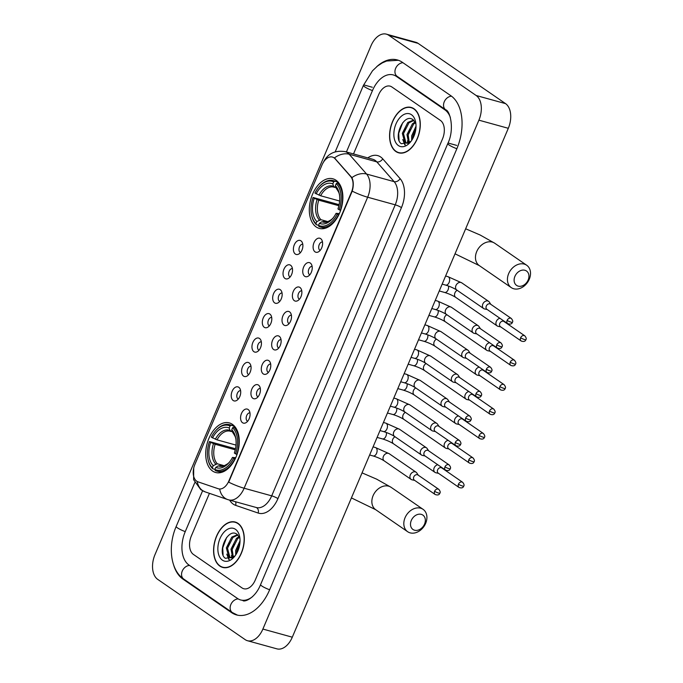 <?xml version="1.0" encoding="UTF-8"?>
<svg xmlns="http://www.w3.org/2000/svg" width="683" height="683" viewBox="0 0 683 683"><rect width="100%" height="100%" fill="white"/><g stroke="black" fill="none" stroke-linecap="round" stroke-linejoin="round"><path stroke-width="1.02" d="M316.186 226.961A25.723 15.905 -74.6 0 0 319.251 228.395A25.723 15.905 -74.6 0 0 340.621 210.432A25.723 15.905 -74.6 0 0 336.01 180.252A25.723 15.905 -74.6 0 0 332.954 178.818A25.723 15.905 -74.6 0 0 311.576 196.781A25.723 15.905 -74.6 0 0 316.186 226.961M212.575 471.048A25.723 15.905 -74.6 0 0 215.64 472.491A25.723 15.905 -74.6 0 0 237.01 454.528A25.723 15.905 -74.6 0 0 232.399 424.348A25.723 15.905 -74.6 0 0 229.343 422.905A25.723 15.905 -74.6 0 0 207.965 440.876A25.723 15.905 -74.6 0 0 212.575 471.048M248.125 409.501A7.282 4.499 105.4 0 1 249.082 410.492A7.282 4.499 105.4 0 1 249.662 417.304A7.282 4.499 105.4 0 1 245.658 422.862A7.282 4.499 105.4 0 1 242.516 422.717A7.282 4.499 105.4 0 1 241.483 413.463A7.282 4.499 105.4 0 1 248.125 409.501M249.952 412.874A4.371 2.698 -74.6 0 0 246.478 416.126A4.371 2.698 -74.6 0 0 247.314 421.087A4.371 2.698 -74.6 0 0 247.639 421.266M258.49 385.092A7.282 4.499 105.4 0 1 259.438 386.083A7.282 4.499 105.4 0 1 260.018 392.896A7.282 4.499 105.4 0 1 256.023 398.445A7.282 4.499 105.4 0 1 252.872 398.309A7.282 4.499 105.4 0 1 251.848 389.054A7.282 4.499 105.4 0 1 258.49 385.092M260.317 388.465A4.371 2.698 -74.6 0 0 256.834 391.709A4.371 2.698 -74.6 0 0 257.67 396.678A4.371 2.698 -74.6 0 0 257.995 396.857M268.846 360.684A7.282 4.499 105.4 0 1 269.802 361.674A7.282 4.499 105.4 0 1 270.383 368.487A7.282 4.499 105.4 0 1 266.379 374.036A7.282 4.499 105.4 0 1 263.237 373.9A7.282 4.499 105.4 0 1 262.204 364.645A7.282 4.499 105.4 0 1 268.846 360.684M270.681 364.056A4.371 2.698 -74.6 0 0 267.198 367.3A4.371 2.698 -74.6 0 0 268.035 372.269A4.371 2.698 -74.6 0 0 268.359 372.448M279.21 336.275A7.282 4.499 105.4 0 1 280.158 337.265A7.282 4.499 105.4 0 1 280.739 344.078A7.282 4.499 105.4 0 1 276.743 349.628A7.282 4.499 105.4 0 1 273.601 349.491A7.282 4.499 105.4 0 1 272.568 340.236A7.282 4.499 105.4 0 1 279.21 336.275M281.037 339.647A4.371 2.698 -74.6 0 0 277.563 342.892A4.371 2.698 -74.6 0 0 278.399 347.86A4.371 2.698 -74.6 0 0 278.724 348.04M289.566 311.858A7.282 4.499 105.4 0 1 290.523 312.848A7.282 4.499 105.4 0 1 291.103 319.67A7.282 4.499 105.4 0 1 287.108 325.219A7.282 4.499 105.4 0 1 283.957 325.082A7.282 4.499 105.4 0 1 282.924 315.828A7.282 4.499 105.4 0 1 289.566 311.858M291.402 315.23A4.371 2.698 -74.6 0 0 287.919 318.483A4.371 2.698 -74.6 0 0 288.755 323.452A4.371 2.698 -74.6 0 0 289.08 323.631M299.931 287.449A7.282 4.499 105.4 0 1 300.879 288.439A7.282 4.499 105.4 0 1 301.468 295.261A7.282 4.499 105.4 0 1 297.464 300.81A7.282 4.499 105.4 0 1 294.322 300.674A7.282 4.499 105.4 0 1 293.289 291.419A7.282 4.499 105.4 0 1 299.931 287.449M301.758 290.821A4.371 2.698 -74.6 0 0 298.283 294.074A4.371 2.698 -74.6 0 0 299.12 299.043A4.371 2.698 -74.6 0 0 299.444 299.222M310.295 263.04A7.282 4.499 105.4 0 1 311.243 264.031A7.282 4.499 105.4 0 1 311.824 270.852A7.282 4.499 105.4 0 1 307.828 276.402A7.282 4.499 105.4 0 1 304.678 276.265A7.282 4.499 105.4 0 1 303.653 267.01A7.282 4.499 105.4 0 1 310.295 263.04M312.122 266.413A4.371 2.698 -74.6 0 0 308.639 269.665A4.371 2.698 -74.6 0 0 309.476 274.634A4.371 2.698 -74.6 0 0 309.8 274.814M320.651 238.632A7.282 4.499 105.4 0 1 321.608 239.622A7.282 4.499 105.4 0 1 322.188 246.443A7.282 4.499 105.4 0 1 318.184 251.993A7.282 4.499 105.4 0 1 315.042 251.856A7.282 4.499 105.4 0 1 314.009 242.602A7.282 4.499 105.4 0 1 320.651 238.632M322.487 242.004A4.371 2.698 -74.6 0 0 319.004 245.257A4.371 2.698 -74.6 0 0 319.84 250.226A4.371 2.698 -74.6 0 0 320.165 250.405M238.777 387.287A7.282 4.499 105.4 0 1 239.733 388.277A7.282 4.499 105.4 0 1 240.314 395.09A7.282 4.499 105.4 0 1 236.318 400.648A7.282 4.499 105.4 0 1 233.168 400.503A7.282 4.499 105.4 0 1 232.135 391.248A7.282 4.499 105.4 0 1 238.777 387.287M240.612 390.659A4.371 2.698 -74.6 0 0 237.129 393.912A4.371 2.698 -74.6 0 0 237.966 398.872A4.371 2.698 -74.6 0 0 238.29 399.051M249.141 362.878A7.282 4.499 105.4 0 1 250.089 363.868A7.282 4.499 105.4 0 1 250.678 370.681A7.282 4.499 105.4 0 1 246.674 376.239A7.282 4.499 105.4 0 1 243.532 376.094A7.282 4.499 105.4 0 1 242.499 366.839A7.282 4.499 105.4 0 1 249.141 362.878M250.968 366.25A4.371 2.698 -74.6 0 0 247.494 369.503A4.371 2.698 -74.6 0 0 248.33 374.463A4.371 2.698 -74.6 0 0 248.655 374.643M259.506 338.469A7.282 4.499 105.4 0 1 260.454 339.46A7.282 4.499 105.4 0 1 261.034 346.272A7.282 4.499 105.4 0 1 257.039 351.83A7.282 4.499 105.4 0 1 253.888 351.685A7.282 4.499 105.4 0 1 252.864 342.431A7.282 4.499 105.4 0 1 259.506 338.469M261.333 341.841A4.371 2.698 -74.6 0 0 257.85 345.094A4.371 2.698 -74.6 0 0 258.686 350.055A4.371 2.698 -74.6 0 0 259.011 350.234M269.862 314.06A7.282 4.499 105.4 0 1 270.818 315.051A7.282 4.499 105.4 0 1 271.399 321.864A7.282 4.499 105.4 0 1 267.394 327.422A7.282 4.499 105.4 0 1 264.253 327.277A7.282 4.499 105.4 0 1 263.22 318.022A7.282 4.499 105.4 0 1 269.862 314.06M271.697 317.433A4.371 2.698 -74.6 0 0 268.214 320.686A4.371 2.698 -74.6 0 0 269.051 325.646A4.371 2.698 -74.6 0 0 269.375 325.825M280.226 289.652A7.282 4.499 105.4 0 1 281.174 290.642A7.282 4.499 105.4 0 1 281.755 297.455A7.282 4.499 105.4 0 1 277.759 303.004A7.282 4.499 105.4 0 1 274.617 302.868A7.282 4.499 105.4 0 1 273.584 293.613A7.282 4.499 105.4 0 1 280.226 289.652M282.053 293.024A4.371 2.698 -74.6 0 0 278.579 296.268A4.371 2.698 -74.6 0 0 279.415 301.237A4.371 2.698 -74.6 0 0 279.74 301.416M290.582 265.243A7.282 4.499 105.4 0 1 291.539 266.233A7.282 4.499 105.4 0 1 292.119 273.046A7.282 4.499 105.4 0 1 288.115 278.596A7.282 4.499 105.4 0 1 284.973 278.459A7.282 4.499 105.4 0 1 283.94 269.204A7.282 4.499 105.4 0 1 290.582 265.243M292.418 268.615A4.371 2.698 -74.6 0 0 288.935 271.86A4.371 2.698 -74.6 0 0 289.771 276.828A4.371 2.698 -74.6 0 0 290.096 277.008M300.947 240.834A7.282 4.499 105.4 0 1 301.895 241.825A7.282 4.499 105.4 0 1 302.484 248.638A7.282 4.499 105.4 0 1 298.48 254.187A7.282 4.499 105.4 0 1 295.338 254.05A7.282 4.499 105.4 0 1 294.305 244.796A7.282 4.499 105.4 0 1 300.947 240.834M302.774 244.207A4.371 2.698 -74.6 0 0 299.299 247.451A4.371 2.698 -74.6 0 0 300.136 252.42A4.371 2.698 -74.6 0 0 300.46 252.599M197.985 481.831A13.105 8.102 105.4 0 1 196.704 481.182A13.105 8.102 105.4 0 1 194.851 464.534L322.026 164.927A13.105 8.102 105.4 0 1 332.425 157.056A13.105 8.102 105.4 0 1 335.105 158.798L350.695 176.564A13.105 8.102 105.4 0 1 351.429 192.213L228.873 480.943A13.105 8.102 105.4 0 1 218.475 488.815A13.105 8.102 105.4 0 1 218.193 488.729L197.985 481.831M219.866 566.105A23.538 14.556 -74.6 0 0 222.675 567.428A23.538 14.556 -74.6 0 0 242.234 550.985A23.538 14.556 -74.6 0 0 238.008 523.366A23.538 14.556 -74.6 0 0 235.208 522.051A23.538 14.556 -74.6 0 0 215.649 538.494A23.538 14.556 -74.6 0 0 219.866 566.105M223.665 567.445A23.538 14.556 -74.6 0 0 224.178 567.701M395.858 151.506A23.538 14.556 -74.6 0 0 398.659 152.821A23.538 14.556 -74.6 0 0 418.218 136.378A23.538 14.556 -74.6 0 0 414 108.768A23.538 14.556 -74.6 0 0 411.2 107.453A23.538 14.556 -74.6 0 0 391.641 123.888A23.538 14.556 -74.6 0 0 395.858 151.506M399.657 152.847A23.538 14.556 -74.6 0 0 400.161 153.103M323.136 162.844C327.379 153.76 334.747 150.029 345.222 151.652A19.414 12.004 105.4 0 1 347.536 152.744A19.414 12.004 105.4 0 1 349.192 154.23A16.981 12.371 -41.3 0 0 334.439 157.918L351.89 177.665C353.615 181.234 353.726 185.725 352.215 191.146L228.685 482.155A16.981 2.8 -157 0 0 244.13 488.225A19.414 12.004 105.4 0 1 228.728 499.888A19.414 12.004 105.4 0 1 228.31 499.76A16.981 13.336 -71.2 0 1 227.712 499.58A16.981 13.336 -71.2 0 1 219.695 489.096L218.722 488.874M391.854 86.963A14.556 9.007 -74.6 0 0 390.121 86.143A14.556 9.007 -74.6 0 0 378.57 94.894L353.504 153.94L378.57 94.894A14.556 9.007 -74.6 0 1 390.121 86.143A14.556 9.007 -74.6 0 1 391.854 86.963L440.441 120.439L391.854 86.963M209.442 493.339L191.36 535.933A14.556 9.007 -74.6 0 0 193.426 554.434L242.013 587.918A14.556 9.007 -74.6 0 0 243.746 588.729A14.556 9.007 -74.6 0 0 255.297 579.978L442.507 138.939A14.556 9.007 -74.6 0 0 440.441 120.439A14.556 9.007 -74.6 0 1 442.507 138.939L255.297 579.978A14.556 9.007 -74.6 0 1 243.746 588.729A14.556 9.007 -74.6 0 1 242.013 587.918L193.426 554.434A14.556 9.007 -74.6 0 1 191.36 535.933L209.442 493.339M412.634 107.982A23.538 14.556 -74.6 0 0 412.062 107.94M236.642 522.58A23.538 14.556 -74.6 0 0 236.079 522.546M237.915 523.588A23.29 14.403 -74.6 0 0 235.148 522.29A23.29 14.403 -74.6 0 0 215.785 538.554A23.29 14.403 -74.6 0 0 219.96 565.891A23.29 14.403 -74.6 0 0 222.735 567.189A23.29 14.403 -74.6 0 0 242.089 550.916A23.29 14.403 -74.6 0 0 237.915 523.588M239.946 538.674A12.132 7.504 -74.6 0 0 239.69 537.948L237.18 534.413C227.883 526.815 216.622 552.743 225.373 558.335L234.346 556.739M234.978 555.988L230.051 557.635L228.762 556.995L226.338 547.886L231.793 537.086L237.513 534.687M232.801 558.054L230.051 557.635M230.649 557.746L229.923 557.319L227.507 548.21L232.954 537.41L237.88 535.037M235.695 554.98L235.678 550.464L240.032 540.782M236.694 553.367L236.839 550.788L239.938 542.72M232.596 557.49L231.008 549.175L236.463 538.375L239.067 536.633M233.304 557.174L232.169 549.499L237.624 538.699L239.443 537.367M222.393 560.162A16.981 10.501 -74.6 0 0 234.115 557.038A16.981 10.501 -74.6 0 0 239.699 536.838A16.981 10.501 -74.6 0 0 235.49 529.316A16.981 10.501 -74.6 0 0 219.986 538.571A16.981 10.501 -74.6 0 0 222.393 560.162M223.085 554.886L222.709 547.954L226.662 537.393M229.283 559.497L227.67 555.868M227.43 548.859L229.189 542.601M232.1 550.148L233.851 543.89M236.77 551.437L238.521 545.188M228.839 559.531L226.799 554.135M231.938 557.678L231.46 555.424M413.907 108.99A23.29 14.403 -74.6 0 0 411.132 107.683A23.29 14.403 -74.6 0 0 391.777 123.956A23.29 14.403 -74.6 0 0 395.952 151.284A23.29 14.403 -74.6 0 0 398.727 152.591A23.29 14.403 -74.6 0 0 418.081 136.318A23.29 14.403 -74.6 0 0 413.907 108.99M415.93 124.067A12.132 7.504 -74.6 0 0 415.674 123.35L413.172 119.807C403.875 112.208 392.605 138.137 401.365 143.737L410.329 142.132M410.97 141.381L406.044 143.029L404.746 142.388L402.33 133.287L407.777 122.488L413.505 120.08M408.793 143.447L406.044 143.029M406.633 143.14L405.915 142.713L403.491 133.603L408.946 122.803L413.872 120.43M411.687 140.382L411.661 135.866L416.015 126.176M412.677 138.76L412.831 136.19L415.921 128.122M408.579 142.884L406.991 134.577L412.447 123.777L415.059 122.035M409.296 142.576L408.161 134.901L413.616 124.101L415.435 122.761M398.385 145.556A16.981 10.501 -74.6 0 0 410.107 142.44A16.981 10.501 -74.6 0 0 415.691 122.231A16.981 10.501 -74.6 0 0 411.473 114.718A16.981 10.501 -74.6 0 0 395.978 123.964A16.981 10.501 -74.6 0 0 398.385 145.556M399.077 140.288L398.701 133.347L402.654 122.786M405.267 144.89L403.662 141.27M403.422 134.261L405.173 128.003M408.084 135.55L409.843 129.292M412.754 136.839L414.513 130.581M404.831 144.924L402.782 139.528M407.93 143.071L407.452 140.818M424.536 524.117A8.734 6.71 124.6 0 0 421.283 514.359A8.734 6.71 124.6 0 0 411.303 520.455A8.734 6.71 124.6 0 0 414.555 530.213A8.734 6.71 124.6 0 0 424.536 524.117M405.07 517.68A13.592 10.441 -55.4 0 1 423.076 509.339A13.592 10.441 -55.4 0 1 425.654 523.366A13.592 10.441 -55.4 0 1 407.657 531.716A13.592 10.441 -55.4 0 1 405.07 517.68M235.208 458.882L233.663 458.242A23.102 14.283 -74.6 0 1 214.914 469.434L215.777 467.394A20.866 12.9 -74.6 0 0 228.848 462.818A20.866 12.9 -74.6 0 0 232.476 457.431L235.755 457.695M221.403 465.977L218.304 465.849L215.777 467.394M214.94 469.375L212.72 468.76L212.362 467.676A23.102 14.283 -74.6 0 1 207.854 458.447A23.102 14.283 -74.6 0 1 209.45 441.56L235.49 448.765M215.452 430.964A23.102 14.283 -74.6 0 1 230.06 425.961L231.178 425.278A24.067 14.881 -74.6 0 0 229.633 424.698A24.067 14.881 -74.6 0 0 215.888 430.469L215.452 430.964A23.102 14.283 -74.6 0 0 211.32 437.154L217.015 439.852L236.011 445.103M231.178 425.278L234.491 426.192M235.567 427.549L233.731 427.037L232.621 427.72A23.102 14.283 -74.6 0 1 235.533 453.836L236.779 454.391A24.067 14.881 -74.6 0 0 233.731 427.037M214.914 469.434L215.273 470.527A24.067 14.881 -74.6 0 0 216.81 471.099A24.067 14.881 -74.6 0 0 234.909 458.797M230.06 425.961L229.198 428.002A20.866 12.9 -74.6 0 0 212.507 437.974M235.533 453.836L234.346 453.025A20.866 12.9 -74.6 0 0 235.703 437.991A20.866 12.9 -74.6 0 0 231.759 429.761L232.621 427.72M232.476 457.431L233.663 458.242M232.451 431.878L230.009 430.478L229.198 428.002M231.759 429.761L232.57 432.237L233.595 433.244M231.033 431.485L230.239 431.212A17.954 11.107 -74.6 0 0 217.015 439.852M207.854 458.447L207.982 459.096A24.067 14.881 -74.6 0 0 212.72 468.76M209.45 441.56L210.629 442.379A20.866 12.9 -74.6 0 0 213.224 465.635L212.362 467.676M235.259 449.824L215.145 444.266L210.629 442.379M213.224 465.635L217.322 463.791L224.203 465.695M528.147 280.021A8.734 6.71 124.6 0 0 524.894 270.263A8.734 6.71 124.6 0 0 514.914 276.367A8.734 6.71 124.6 0 0 518.166 286.126A8.734 6.71 124.6 0 0 528.147 280.021M508.681 273.584A13.592 10.441 -55.4 0 1 526.687 265.243A13.592 10.441 -55.4 0 1 529.265 279.279A13.592 10.441 -55.4 0 1 511.268 287.62A13.592 10.441 -55.4 0 1 508.681 273.584M338.819 214.795L337.274 214.155A23.102 14.283 -74.6 0 1 318.526 225.347L319.388 223.307A20.866 12.9 -74.6 0 0 332.459 218.722A20.866 12.9 -74.6 0 0 336.087 213.335L339.366 213.608M325.014 221.881L321.915 221.753L319.388 223.307M318.551 225.288L316.331 224.673L315.964 223.58A23.102 14.283 -74.6 0 1 311.465 214.351A23.102 14.283 -74.6 0 1 313.062 197.472L339.101 204.678M319.063 186.877A23.102 14.283 -74.6 0 1 333.671 181.874L334.79 181.191A24.067 14.881 -74.6 0 0 333.244 180.611A24.067 14.881 -74.6 0 0 319.499 186.374L319.063 186.877A23.102 14.283 -74.6 0 0 314.931 193.067L320.626 195.765L339.622 201.015M334.79 181.191L338.102 182.105M339.169 183.454L337.342 182.95L336.232 183.633A23.102 14.283 -74.6 0 1 339.144 209.749L340.39 210.304A24.067 14.881 -74.6 0 0 337.342 182.95M318.526 225.347L318.884 226.432A24.067 14.881 -74.6 0 0 320.421 227.012A24.067 14.881 -74.6 0 0 338.52 214.71M333.671 181.874L332.809 183.906A20.866 12.9 -74.6 0 0 316.109 193.878M339.144 209.749L337.957 208.93A20.866 12.9 -74.6 0 0 339.314 193.904A20.866 12.9 -74.6 0 0 335.37 185.674L336.232 183.633M336.087 213.335L337.274 214.155M336.062 187.782L333.62 186.382L332.809 183.906M335.37 185.674L336.181 188.149L337.206 189.157M334.644 187.398L333.85 187.125A17.954 11.107 -74.6 0 0 320.626 195.765M311.465 214.351L311.593 215.008A24.067 14.881 -74.6 0 0 316.331 224.673M313.062 197.472L314.24 198.283A20.866 12.9 -74.6 0 0 316.835 221.548L315.964 223.58M338.87 205.728L318.756 200.17L314.24 198.283M316.835 221.548L320.933 219.695L327.814 221.599M437.786 464.756A4.371 3.355 124.6 0 0 434.157 467.855A4.371 3.355 124.6 0 0 434.986 472.371A4.371 3.355 124.6 0 0 435.78 472.738A4.371 3.355 124.6 0 0 435.933 472.773A4.371 3.355 124.6 0 0 436.078 472.807M458.447 484.221A3.15 2.425 124.6 0 1 462.63 482.283L441.816 467.94A3.15 2.425 124.6 0 0 441.235 467.667A3.15 2.425 124.6 0 0 437.632 469.878A3.15 2.425 124.6 0 0 438.23 473.131L459.053 487.474C461.58 488.345 463.142 487.893 463.74 486.108A3.15 0.521 23 0 1 462.502 486.023A3.15 0.521 -157 0 1 458.447 484.221A3.15 2.425 124.6 0 0 459.053 487.474M448.142 440.347A4.371 3.355 124.6 0 0 444.522 443.446A4.371 3.355 124.6 0 0 445.35 447.963A4.371 3.355 124.6 0 0 446.144 448.33A4.371 3.355 124.6 0 0 446.289 448.364A4.371 3.355 124.6 0 0 446.443 448.398M468.811 459.813A3.15 2.425 124.6 0 1 472.986 457.875L452.172 443.532A3.15 2.425 124.6 0 0 451.6 443.258A3.15 2.425 124.6 0 0 447.997 445.461A3.15 2.425 124.6 0 0 448.594 448.722L469.409 463.065C471.944 463.936 473.507 463.484 474.104 461.699A3.15 0.521 23 0 1 472.867 461.614A3.15 0.521 -157 0 1 468.811 459.813A3.15 2.425 124.6 0 0 469.409 463.065M458.506 415.938A4.371 3.355 124.6 0 0 454.878 419.038A4.371 3.355 124.6 0 0 455.706 423.554A4.371 3.355 124.6 0 0 456.5 423.921A4.371 3.355 124.6 0 0 456.654 423.955A4.371 3.355 124.6 0 0 456.799 423.989M479.176 435.395A3.15 2.425 124.6 0 1 483.351 433.466L462.536 419.123A3.15 2.425 124.6 0 0 461.964 418.85A3.15 2.425 124.6 0 0 458.353 421.052A3.15 2.425 124.6 0 0 458.959 424.314L479.773 438.657C482.3 439.528 483.871 439.075 484.469 437.291A3.15 0.521 23 0 1 483.223 437.205A3.15 0.521 -157 0 1 479.176 435.395A3.15 2.425 124.6 0 0 479.773 438.657M468.862 391.53A4.371 3.355 124.6 0 0 465.243 394.629A4.371 3.355 124.6 0 0 466.071 399.145A4.371 3.355 124.6 0 0 466.865 399.512A4.371 3.355 124.6 0 0 467.01 399.546A4.371 3.355 124.6 0 0 467.163 399.572M489.532 410.987A3.15 2.425 124.6 0 1 493.715 409.057L472.892 394.714A3.15 2.425 124.6 0 0 472.32 394.441A3.15 2.425 124.6 0 0 468.717 396.644A3.15 2.425 124.6 0 0 469.315 399.905L490.129 414.248C492.665 415.119 494.227 414.666 494.825 412.882A3.15 0.521 23 0 1 493.587 412.797A3.15 0.521 -157 0 1 489.532 410.987A3.15 2.425 124.6 0 0 490.129 414.248M479.227 367.121A4.371 3.355 124.6 0 0 475.599 370.22A4.371 3.355 124.6 0 0 476.435 374.736A4.371 3.355 124.6 0 0 477.229 375.104A4.371 3.355 124.6 0 0 477.374 375.138A4.371 3.355 124.6 0 0 477.528 375.163M499.896 386.578A3.15 2.425 124.6 0 1 504.071 384.64L483.257 370.297A3.15 2.425 124.6 0 0 482.685 370.032A3.15 2.425 124.6 0 0 479.073 372.235A3.15 2.425 124.6 0 0 479.679 375.496L500.494 389.839C503.03 390.71 504.592 390.258 505.189 388.473A3.15 0.521 23 0 1 503.943 388.388A3.15 0.521 -157 0 1 499.896 386.578A3.15 2.425 124.6 0 0 500.494 389.839M489.591 342.712A4.371 3.355 124.6 0 0 485.963 345.811A4.371 3.355 124.6 0 0 486.791 350.328A4.371 3.355 124.6 0 0 487.585 350.695A4.371 3.355 124.6 0 0 487.739 350.729A4.371 3.355 124.6 0 0 487.884 350.755M510.252 362.169A3.15 2.425 124.6 0 1 514.436 360.231L493.621 345.888A3.15 2.425 124.6 0 0 493.041 345.624A3.15 2.425 124.6 0 0 489.438 347.826A3.15 2.425 124.6 0 0 490.035 351.088L510.858 365.431C513.385 366.301 514.948 365.849 515.545 364.065A3.15 0.521 23 0 1 514.308 363.979A3.15 0.521 -157 0 1 510.252 362.169A3.15 2.425 124.6 0 0 510.858 365.431M499.947 318.304A4.371 3.355 124.6 0 0 496.319 321.403A4.371 3.355 124.6 0 0 497.156 325.911A4.371 3.355 124.6 0 0 497.95 326.286A4.371 3.355 124.6 0 0 498.095 326.32A4.371 3.355 124.6 0 0 498.249 326.346M520.617 337.761A3.15 2.425 124.6 0 1 524.792 335.823L503.977 321.48A3.15 2.425 124.6 0 0 503.405 321.215A3.15 2.425 124.6 0 0 499.802 323.418A3.15 2.425 124.6 0 0 500.4 326.679L521.214 341.022C523.75 341.893 525.312 341.432 525.91 339.656A3.15 0.521 23 0 1 524.672 339.571A3.15 0.521 -157 0 1 520.617 337.761A3.15 2.425 124.6 0 0 521.214 341.022M418.269 475.189L416.801 472.96A4.371 3.355 124.6 0 0 416.092 472.218A4.371 3.355 124.6 0 0 415.298 471.851A4.371 3.355 124.6 0 0 410.304 474.907A4.371 3.355 124.6 0 0 411.132 479.415A4.371 3.355 124.6 0 0 411.926 479.782A4.371 3.355 124.6 0 0 412.08 479.816A4.371 3.355 124.6 0 0 412.225 479.85M434.593 491.265A3.15 2.425 124.6 0 1 438.776 489.327L417.962 474.984A3.15 2.425 124.6 0 0 417.381 474.719A3.15 2.425 124.6 0 0 413.778 476.922A3.15 2.425 124.6 0 0 414.376 480.175L435.199 494.518C437.726 495.388 439.289 494.936 439.886 493.152A3.15 0.521 23 0 1 438.648 493.066A3.15 0.521 -157 0 1 434.593 491.265A3.15 2.425 124.6 0 0 435.199 494.518M428.625 450.78L427.165 448.552A4.371 3.355 124.6 0 0 426.448 447.809A4.371 3.355 124.6 0 0 425.654 447.442A4.371 3.355 124.6 0 0 420.668 450.49A4.371 3.355 124.6 0 0 421.496 455.006A4.371 3.355 124.6 0 0 422.29 455.373A4.371 3.355 124.6 0 0 422.435 455.407A4.371 3.355 124.6 0 0 422.589 455.441M444.957 466.856A3.15 2.425 124.6 0 1 449.132 464.918L428.318 450.575A3.15 2.425 124.6 0 0 427.746 450.302A3.15 2.425 124.6 0 0 424.143 452.513A3.15 2.425 124.6 0 0 424.741 455.766L445.555 470.109C448.091 470.98 449.653 470.527 450.251 468.743A3.15 0.521 23 0 1 449.013 468.658A3.15 0.521 -157 0 1 444.957 466.856A3.15 2.425 124.6 0 0 445.555 470.109M438.99 426.371L437.53 424.143A4.371 3.355 124.6 0 0 436.813 423.4A4.371 3.355 124.6 0 0 436.019 423.033A4.371 3.355 124.6 0 0 431.024 426.081A4.371 3.355 124.6 0 0 431.852 430.597A4.371 3.355 124.6 0 0 432.646 430.964A4.371 3.355 124.6 0 0 432.8 430.999A4.371 3.355 124.6 0 0 432.945 431.033M455.322 442.447A3.15 2.425 124.6 0 1 459.497 440.509L438.682 426.166A3.15 2.425 124.6 0 0 438.11 425.893A3.15 2.425 124.6 0 0 434.499 428.104A3.15 2.425 124.6 0 0 435.105 431.357L455.92 445.7C458.447 446.571 460.018 446.119 460.615 444.334A3.15 0.521 23 0 1 459.369 444.249A3.15 0.521 -157 0 1 455.322 442.447A3.15 2.425 124.6 0 0 455.92 445.7M449.346 401.963L447.886 399.734A4.371 3.355 124.6 0 0 447.169 398.992A4.371 3.355 124.6 0 0 446.375 398.624A4.371 3.355 124.6 0 0 441.389 401.672A4.371 3.355 124.6 0 0 442.217 406.189A4.371 3.355 124.6 0 0 443.011 406.556A4.371 3.355 124.6 0 0 443.165 406.59A4.371 3.355 124.6 0 0 443.31 406.624M465.678 418.039A3.15 2.425 124.6 0 1 469.861 416.101L449.038 401.758A3.15 2.425 124.6 0 0 448.466 401.484A3.15 2.425 124.6 0 0 444.864 403.696A3.15 2.425 124.6 0 0 445.461 406.948L466.276 421.291C468.811 422.162 470.374 421.71 470.971 419.925A3.15 0.521 23 0 1 469.733 419.84A3.15 0.521 -157 0 1 465.678 418.039A3.15 2.425 124.6 0 0 466.276 421.291M459.71 377.554L458.25 375.326A4.371 3.355 124.6 0 0 457.533 374.583A4.371 3.355 124.6 0 0 456.739 374.216A4.371 3.355 124.6 0 0 451.745 377.264A4.371 3.355 124.6 0 0 452.581 381.78A4.371 3.355 124.6 0 0 453.375 382.147A4.371 3.355 124.6 0 0 453.521 382.181A4.371 3.355 124.6 0 0 453.674 382.215M476.042 393.621A3.15 2.425 124.6 0 1 480.217 391.692L459.403 377.349A3.15 2.425 124.6 0 0 458.831 377.076A3.15 2.425 124.6 0 0 455.22 379.278A3.15 2.425 124.6 0 0 455.826 382.54L476.64 396.883C479.176 397.754 480.738 397.301 481.336 395.517A3.15 0.521 23 0 1 480.089 395.431A3.15 0.521 -157 0 1 476.042 393.621A3.15 2.425 124.6 0 0 476.64 396.883M470.066 353.145L468.606 350.908A4.371 3.355 124.6 0 0 467.898 350.174A4.371 3.355 124.6 0 0 467.104 349.807A4.371 3.355 124.6 0 0 462.109 352.855A4.371 3.355 124.6 0 0 462.937 357.371A4.371 3.355 124.6 0 0 463.731 357.738A4.371 3.355 124.6 0 0 463.885 357.772A4.371 3.355 124.6 0 0 464.03 357.798M486.398 369.213A3.15 2.425 124.6 0 1 490.582 367.283L469.767 352.94A3.15 2.425 124.6 0 0 469.187 352.667A3.15 2.425 124.6 0 0 465.584 354.87A3.15 2.425 124.6 0 0 466.182 358.131L487.005 372.474C489.532 373.345 491.094 372.892 491.692 371.108A3.15 0.521 23 0 1 490.454 371.023A3.15 0.521 -157 0 1 486.398 369.213A3.15 2.425 124.6 0 0 487.005 372.474M480.431 328.736L478.971 326.5A4.371 3.355 124.6 0 0 478.254 325.765A4.371 3.355 124.6 0 0 477.46 325.398A4.371 3.355 124.6 0 0 472.474 328.446A4.371 3.355 124.6 0 0 473.302 332.962A4.371 3.355 124.6 0 0 474.096 333.33A4.371 3.355 124.6 0 0 474.241 333.364A4.371 3.355 124.6 0 0 474.395 333.389M496.763 344.804A3.15 2.425 124.6 0 1 500.938 342.866L480.123 328.523A3.15 2.425 124.6 0 0 479.551 328.258A3.15 2.425 124.6 0 0 475.949 330.461A3.15 2.425 124.6 0 0 476.546 333.722L497.361 348.065C499.896 348.936 501.459 348.484 502.056 346.699A3.15 0.521 23 0 1 500.818 346.614A3.15 0.521 -157 0 1 496.763 344.804A3.15 2.425 124.6 0 0 497.361 348.065M490.795 304.328L489.335 302.091A4.371 3.355 124.6 0 0 488.618 301.357A4.371 3.355 124.6 0 0 487.824 300.99A4.371 3.355 124.6 0 0 482.83 304.037A4.371 3.355 124.6 0 0 483.658 308.554A4.371 3.355 124.6 0 0 484.452 308.921A4.371 3.355 124.6 0 0 484.606 308.955A4.371 3.355 124.6 0 0 484.751 308.981M507.127 320.395A3.15 2.425 124.6 0 1 511.302 318.457L490.488 304.114A3.15 2.425 124.6 0 0 489.916 303.85A3.15 2.425 124.6 0 0 486.305 306.052A3.15 2.425 124.6 0 0 486.911 309.314L507.725 323.657C510.252 324.527 511.823 324.075 512.421 322.291A3.15 0.521 23 0 1 511.174 322.205A3.15 0.521 -157 0 1 507.127 320.395A3.15 2.425 124.6 0 0 507.725 323.657M450.37 117.476A26.202 16.204 -74.6 0 0 444.932 109.869L396.345 76.385A26.202 16.204 -74.6 0 0 393.22 74.917A26.202 16.204 -74.6 0 0 372.431 90.66L346.409 151.985M202.595 490.77L185.221 531.698A26.202 16.204 -74.6 0 0 188.935 565.012L237.522 598.487A26.202 16.204 -74.6 0 0 240.647 599.956A26.202 16.204 -74.6 0 0 252.642 596.558M388.687 35.234A19.414 12.004 -74.6 0 0 386.382 34.15A19.414 12.004 -74.6 0 0 370.98 45.812L154.964 554.698A19.414 12.004 -74.6 0 0 157.713 579.372L245.18 639.638A19.414 12.004 -74.6 0 0 247.485 640.722A19.414 12.004 -74.6 0 0 262.887 629.06L478.903 120.174A19.414 12.004 -74.6 0 0 476.153 95.5L388.687 35.234L418.098 43.362A19.414 12.004 -74.6 0 0 415.785 42.278L386.382 34.15M247.485 640.722L276.897 648.85A19.414 12.004 -74.6 0 0 292.298 637.188L508.306 128.302A19.414 12.004 -74.6 0 0 505.557 103.628L418.098 43.362M173.627 564.943A41.731 25.809 -74.6 0 0 182.95 579.107L231.537 612.591A41.731 25.809 -74.6 0 0 236.506 614.922A41.731 25.809 -74.6 0 0 269.614 589.847L456.825 148.809A41.731 25.809 -74.6 0 0 450.917 95.765L402.33 62.29A41.731 25.809 -74.6 0 0 397.361 59.95A41.731 25.809 -74.6 0 0 376.623 66.772M350.695 176.564L351.233 176.718M335.105 158.798L335.635 158.943M367.787 157.893A24.264 15.009 105.4 0 1 380.644 156.97A24.264 15.009 105.4 0 1 382.728 158.832L400.101 178.639A24.264 15.009 105.4 0 1 401.459 207.615L277.93 498.624A24.264 15.009 105.4 0 1 258.157 513.044L235.635 505.352A24.264 15.009 105.4 0 1 229.65 500.144M351.89 177.665A16.981 12.371 -41.3 0 1 366.575 174.037L349.192 154.23L376.768 161.854A19.414 12.004 -74.6 0 0 375.104 160.36A19.414 12.004 -74.6 0 0 372.79 159.276L345.222 151.652M193.716 468.051L193.622 479.714L200.811 489.685L205.199 491.897A16.981 13.336 -71.2 0 1 197.191 481.481M352.215 191.146A16.981 2.8 23 0 0 367.659 197.216L244.13 488.225L271.697 495.849L395.226 204.832A19.414 12.004 -74.6 0 0 394.142 181.652L376.768 161.854A4.849 3.535 138.7 0 0 382.728 158.832M400.101 178.639A4.849 3.535 138.7 0 1 394.142 181.652L366.575 174.037A19.414 12.004 105.4 0 1 367.659 197.216L395.226 204.832A4.849 0.803 -157 0 1 401.459 207.615M205.199 491.897L227.712 499.58L256.296 507.512A19.414 12.004 -74.6 0 0 271.697 495.849A4.849 0.803 -157 0 1 277.93 498.624M258.157 513.044A4.849 3.808 108.8 0 0 256.142 507.469M235.635 505.352A4.849 3.808 108.8 0 0 235.55 501.774M362.041 472.867L376.598 479.133L391.103 487.312A13.592 10.441 124.6 0 0 373.106 495.653A13.592 10.441 124.6 0 0 375.684 509.689L351.421 497.907M219.875 465.55A17.954 11.107 -74.6 0 0 220.677 465.823L224.272 465.669C227.251 464.218 229.104 462.886 229.847 461.682M230.009 430.478A18.663 11.543 -74.6 0 0 215.341 439.237M235.831 438.768A18.663 11.543 -74.6 0 0 232.57 432.237M218.304 465.849A18.663 11.543 -74.6 0 0 229.351 462.22M230.76 431.374A17.954 11.107 -74.6 0 0 230.239 431.212M213.472 443.643A18.663 11.543 -74.6 0 0 215.743 464.081M215.145 444.266A17.954 11.107 -74.6 0 0 217.322 463.791M465.652 228.779L480.209 235.046L494.714 243.216A13.592 10.441 124.6 0 0 476.717 251.566A13.592 10.441 124.6 0 0 479.295 265.593L455.032 253.811M323.486 221.463A17.954 11.107 -74.6 0 0 324.288 221.736L327.883 221.574C330.862 220.122 332.715 218.791 333.458 217.587M333.62 186.382A18.663 11.543 -74.6 0 0 318.952 195.142M339.442 194.672A18.663 11.543 -74.6 0 0 336.181 188.149M321.915 221.753A18.663 11.543 -74.6 0 0 332.962 218.125M334.371 187.287A17.954 11.107 -74.6 0 0 333.85 187.125M317.083 199.556A18.663 11.543 -74.6 0 0 319.354 219.994M318.756 200.17A17.954 11.107 -74.6 0 0 320.933 219.695M394.996 436.744A4.371 3.355 124.6 0 0 392.751 439.331A4.371 3.355 124.6 0 0 392.657 439.579A4.371 3.355 124.6 0 0 393.587 443.839C390.522 441.901 386.8 440.253 382.429 438.896A4.371 2.698 105.4 0 0 385.784 436.522A4.371 2.698 105.4 0 0 386.322 432.476M405.352 412.336A4.371 3.355 124.6 0 0 403.115 414.923A4.371 3.355 124.6 0 0 403.013 415.17A4.371 3.355 124.6 0 0 403.943 419.43C400.878 417.492 397.164 415.845 392.793 414.487A4.371 2.698 105.4 0 0 396.149 412.114A4.371 2.698 105.4 0 0 396.686 408.067M415.716 387.927A4.371 3.355 124.6 0 0 413.471 390.514A4.371 3.355 124.6 0 0 413.377 390.761A4.371 3.355 124.6 0 0 414.308 395.022C411.243 393.084 407.52 391.436 403.158 390.078A4.371 2.698 105.4 0 0 406.505 387.705A4.371 2.698 105.4 0 0 407.051 383.658M426.081 363.518A4.371 3.355 124.6 0 0 423.836 366.105A4.371 3.355 124.6 0 0 423.733 366.353A4.371 3.355 124.6 0 0 424.664 370.613C421.599 368.675 417.885 367.027 413.514 365.67A4.371 2.698 105.4 0 0 416.869 363.296A4.371 2.698 105.4 0 0 417.407 359.249M436.437 339.109A4.371 3.355 124.6 0 0 434.2 341.696A4.371 3.355 124.6 0 0 434.098 341.944A4.371 3.355 124.6 0 0 435.028 346.204C431.963 344.266 428.25 342.618 423.878 341.261A4.371 2.698 105.4 0 0 427.234 338.888A4.371 2.698 105.4 0 0 427.771 334.841M446.802 314.701A4.371 3.355 124.6 0 0 444.556 317.288A4.371 3.355 124.6 0 0 444.462 317.535A4.371 3.355 124.6 0 0 445.393 321.795C442.328 319.857 438.606 318.21 434.234 316.852A4.371 2.698 105.4 0 0 437.59 314.479A4.371 2.698 105.4 0 0 438.127 310.432M457.158 290.292A4.371 3.355 124.6 0 0 454.921 292.879A4.371 3.355 124.6 0 0 454.818 293.127A4.371 3.355 124.6 0 0 455.749 297.387C452.684 295.449 448.97 293.801 444.599 292.444A4.371 2.698 105.4 0 0 447.954 290.062A4.371 2.698 105.4 0 0 448.492 286.023M373.08 446.878L375.428 447.536A4.371 2.698 105.4 0 1 375.949 447.775A4.371 2.698 105.4 0 1 376.461 453.572A4.371 2.698 105.4 0 1 373.106 455.954C377.477 457.303 381.191 458.95 384.256 460.897L411.132 479.415M416.092 472.218L389.208 453.7A4.371 3.355 124.6 0 0 383.428 456.381A4.371 3.355 124.6 0 0 383.325 456.637A4.371 3.355 124.6 0 0 384.256 460.897M383.436 422.47L385.793 423.127A4.371 2.698 105.4 0 1 386.313 423.366A4.371 2.698 105.4 0 1 386.817 429.163A4.371 2.698 105.4 0 1 383.462 431.545C387.833 432.894 391.555 434.542 394.62 436.488L421.496 455.006M426.448 447.809L399.572 429.291A4.371 3.355 124.6 0 0 393.784 431.972A4.371 3.355 124.6 0 0 393.69 432.228A4.371 3.355 124.6 0 0 394.62 436.488M393.801 398.061L396.149 398.71A4.371 2.698 105.4 0 1 396.669 398.957A4.371 2.698 105.4 0 1 397.182 404.754A4.371 2.698 105.4 0 1 393.826 407.136C398.198 408.485 401.911 410.133 404.976 412.08L431.852 430.597M436.813 423.4L409.937 404.882A4.371 3.355 124.6 0 0 404.148 407.563A4.371 3.355 124.6 0 0 404.046 407.819A4.371 3.355 124.6 0 0 404.976 412.08M404.157 373.652L406.513 374.301A4.371 2.698 105.4 0 1 407.034 374.549A4.371 2.698 105.4 0 1 407.538 380.346A4.371 2.698 105.4 0 1 404.191 382.728C408.554 384.077 412.276 385.724 415.341 387.671L442.217 406.189M447.169 398.992L420.293 380.474A4.371 3.355 124.6 0 0 414.513 383.154A4.371 3.355 124.6 0 0 414.41 383.411A4.371 3.355 124.6 0 0 415.341 387.671M414.521 349.244L416.878 349.892A4.371 2.698 105.4 0 1 417.398 350.14A4.371 2.698 105.4 0 1 417.902 355.937A4.371 2.698 105.4 0 1 414.547 358.319C418.918 359.668 422.632 361.316 425.697 363.254L452.581 381.78M457.533 374.583L430.657 356.065A4.371 3.355 124.6 0 0 424.869 358.746A4.371 3.355 124.6 0 0 424.766 358.993A4.371 3.355 124.6 0 0 425.697 363.254M424.877 324.835L427.234 325.484A4.371 2.698 105.4 0 1 427.754 325.731A4.371 2.698 105.4 0 1 428.267 331.528A4.371 2.698 105.4 0 1 424.911 333.902C429.283 335.259 432.996 336.907 436.061 338.845L462.937 357.371M467.898 350.174L441.013 331.656A4.371 3.355 124.6 0 0 435.233 334.337A4.371 3.355 124.6 0 0 435.131 334.585A4.371 3.355 124.6 0 0 436.061 338.845M435.242 300.426L437.598 301.075A4.371 2.698 105.4 0 1 438.119 301.323A4.371 2.698 105.4 0 1 438.623 307.119A4.371 2.698 105.4 0 1 435.267 309.493C439.639 310.85 443.361 312.498 446.426 314.436L473.302 332.962M478.254 325.765L451.378 307.248A4.371 3.355 124.6 0 0 445.589 309.928A4.371 3.355 124.6 0 0 445.495 310.176A4.371 3.355 124.6 0 0 446.426 314.436M445.606 276.017L447.954 276.666A4.371 2.698 105.4 0 1 448.475 276.914A4.371 2.698 105.4 0 1 448.987 282.711A4.371 2.698 105.4 0 1 445.632 285.084C450.003 286.442 453.717 288.089 456.782 290.027L483.658 308.554M488.618 301.357L461.742 282.839A4.371 3.355 124.6 0 0 455.954 285.52A4.371 3.355 124.6 0 0 455.851 285.767A4.371 3.355 124.6 0 0 456.782 290.027M335.233 151.78L363.399 85.418A7.761 1.281 23 0 0 364.671 86.826A7.761 1.281 23 0 0 372.474 90.574M402.953 62.716A7.761 5.968 124.6 0 0 395.662 68.317A7.761 5.968 124.6 0 0 397.139 76.342L445.726 109.818C449.875 110.45 454.938 129.019 447.792 143.567L260.582 584.605C255.16 598.265 244.403 602.363 242.849 600.562M451.514 96.192A7.761 5.968 124.6 0 0 444.249 101.801A7.761 5.968 124.6 0 0 445.726 109.818M456.867 148.723A7.761 1.281 -157 0 1 449.064 144.975A7.761 1.281 -157 0 1 447.792 143.567M269.657 589.762A7.761 1.281 -157 0 1 261.854 586.014A7.761 1.281 -157 0 1 260.582 584.605M237.547 615.17L232.331 612.54A7.761 5.968 -55.4 0 1 230.854 604.523A7.761 5.968 -55.4 0 1 238.196 598.914M232.331 612.54L183.744 579.064A7.761 5.968 -55.4 0 1 182.267 571.039A7.761 5.968 -55.4 0 1 189.558 565.439M183.744 579.064C170.169 569.972 167.822 545.726 176.188 526.456A7.761 1.281 23 0 0 177.46 527.865A7.761 1.281 23 0 0 185.264 531.613M505.557 103.628L476.153 95.5M508.306 128.302L478.903 120.174M292.298 637.188L262.887 629.06M372.337 87.262L364.252 85.025M233.023 612.992L231.537 612.591M184.384 579.508L182.95 579.107M397.779 76.786L396.345 76.385M446.272 110.236L444.932 109.869M456.731 145.411L448.646 143.174M218.475 488.815L219.021 488.968M237.155 522.845L235.148 522.29M224.741 567.744L222.735 567.189M413.138 108.238L411.132 107.683M400.733 153.146L398.727 152.591M391.103 487.312L423.076 509.339M234.303 425.996L229.633 424.698M221.48 472.388L216.81 471.099M235.976 439.476C236.036 438.085 235.02 435.882 232.946 432.868M375.684 509.689L407.657 531.716M494.714 243.216L526.687 265.243M337.914 181.9L333.244 180.611M325.091 228.301L320.421 227.012M339.588 195.389C339.647 193.998 338.631 191.786 336.557 188.773M479.295 265.593L511.268 287.62M377.093 437.419L382.429 438.896M393.587 443.839L434.986 472.371M442.123 468.145L441.636 467.411M438.537 473.345L435.933 472.773M462.63 482.283C464.056 484.025 464.423 485.306 463.74 486.108M387.449 413.01L392.793 414.487M403.943 419.43L445.35 447.963M452.479 443.737L451.992 443.002M448.902 448.936L446.289 448.364M472.986 457.875C474.412 459.616 474.787 460.897 474.104 461.699M397.813 388.601L403.158 390.078M414.308 395.022L455.706 423.554M462.843 419.328L462.357 418.594M459.258 424.527L456.654 423.955M483.351 433.466C484.776 435.208 485.143 436.488 484.469 437.291M408.178 364.193L413.514 365.67M424.664 370.613L466.071 399.145M473.199 394.919L472.721 394.185M469.622 400.118L467.01 399.546M493.715 409.057C495.132 410.799 495.508 412.08 494.825 412.882M418.534 339.784L423.878 341.261M435.028 346.204L476.435 374.736M483.564 370.51L483.077 369.768M479.987 375.71L477.374 375.138M504.071 384.64C505.497 386.39 505.872 387.662 505.189 388.473M428.898 315.375L434.234 316.852M445.393 321.795L486.791 350.328M493.92 346.102L493.442 345.359M490.343 351.301L487.739 350.729M514.436 360.231C515.861 361.981 516.228 363.254 515.545 364.065M439.254 290.967L444.599 292.444M455.749 297.387L497.156 325.911M504.285 321.693L503.798 320.95M500.707 326.892L498.095 326.32M524.792 335.823C526.217 337.573 526.593 338.845 525.91 339.656M369.631 454.989L373.106 455.954M389.208 453.7L375.428 447.536M414.683 480.388L412.08 479.816M438.776 489.327C440.202 491.068 440.569 492.349 439.886 493.152M379.996 430.58L383.462 431.545M399.572 429.291L385.793 423.127M425.048 455.979L422.435 455.407M449.132 464.918C450.558 466.66 450.934 467.94 450.251 468.743M390.352 406.172L393.826 407.136M409.937 404.882L396.149 398.71M435.404 431.571L432.8 430.999M459.497 440.509C460.923 442.251 461.29 443.532 460.615 444.334M400.716 381.763L404.191 382.728M420.293 380.474L406.513 374.301M445.768 407.162L443.165 406.59M469.861 416.101C471.279 417.842 471.654 419.123 470.971 419.925M411.081 357.354L414.547 358.319M430.657 356.065L416.878 349.892M456.133 382.753L453.521 382.181M480.217 391.692C481.643 393.434 482.019 394.714 481.336 395.517M421.437 332.945L424.911 333.902M441.013 331.656L427.234 325.484M466.489 358.344L463.885 357.772M490.582 367.283C492.008 369.025 492.375 370.306 491.692 371.108M431.801 308.537L435.267 309.493M451.378 307.248L437.598 301.075M476.854 333.936L474.241 333.364M500.938 342.866C502.364 344.616 502.739 345.888 502.056 346.699M442.157 284.128L445.632 285.084M461.742 282.839L447.954 276.666M487.21 309.527L484.606 308.955M511.302 318.457C512.728 320.207 513.095 321.48 512.421 322.291M176.188 526.456L194.775 482.676M398.377 60.275L386.595 61.035L382.224 62.93L377.511 66.046L372.483 70.819L363.399 85.418M395.431 75.531L397.139 76.342"/></g></svg>
